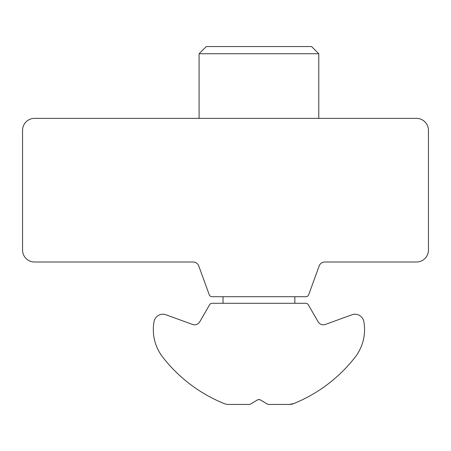 <?xml version="1.0" encoding="UTF-8"?>
<svg xmlns="http://www.w3.org/2000/svg" width="451" height="451" viewBox="0 0 451 451"><rect width="100%" height="100%" fill="white"/><g stroke="black" fill="none" stroke-linecap="round" stroke-linejoin="round"><path stroke-width="0.68" d="M416.482 118.371L34.518 118.371A11.968 11.968 0 0 0 22.55 130.339L22.55 250.034A11.968 11.968 0 0 0 34.518 262.003L193.135 262.003A5.987 5.987 0 0 1 198.756 265.938L209.241 294.745A2.994 2.994 0 0 0 212.055 296.713L305.879 296.713A2.994 2.994 0 0 0 308.693 294.745L319.173 265.938A5.987 5.987 0 0 1 324.799 262.003L416.482 262.003A11.968 11.968 0 0 0 428.45 250.034L428.45 130.339A11.968 11.968 0 0 0 416.482 118.371M260.481 399.975L258.942 399.547L260.481 399.975L267.206 404.017L260.481 399.975A2.994 2.994 0 0 0 257.403 399.975L258.942 399.547L257.403 399.975L250.677 404.017A2.994 2.994 0 0 1 249.138 404.446L228.606 404.446A11.968 11.968 0 0 1 224.108 403.566C221.103 402.326 221.103 402.326 224.108 403.566C221.103 402.326 221.103 402.326 224.108 403.566A148.418 148.418 0 0 1 162.783 357.215A44.886 44.886 0 0 1 154.039 321.602A8.975 8.975 0 0 1 165.94 314.77L192.515 324.444A5.987 5.987 0 0 0 199.748 321.811L209.568 304.803A2.994 2.994 0 0 1 212.156 303.303L305.727 303.303A2.994 2.994 0 0 1 308.315 304.803L318.141 321.811A5.987 5.987 0 0 0 325.368 324.444L351.943 314.77A8.975 8.975 0 0 1 363.844 321.602A44.886 44.886 0 0 1 355.1 357.215A148.418 148.418 0 0 1 293.776 403.566L289.277 404.446L268.751 404.446L289.277 404.446A11.968 11.968 0 0 0 293.776 403.566C296.781 402.326 296.781 402.326 293.776 403.566M228.606 404.446L249.138 404.446M268.751 404.446A2.994 2.994 0 0 1 267.206 404.017M206.276 46.554L311.607 46.554L318.789 53.737L199.094 53.737L206.276 46.554M199.094 118.371L199.094 53.737M223.036 303.303L223.036 296.713M294.847 303.303L294.847 296.713M318.789 118.371L318.789 53.737"/></g></svg>
